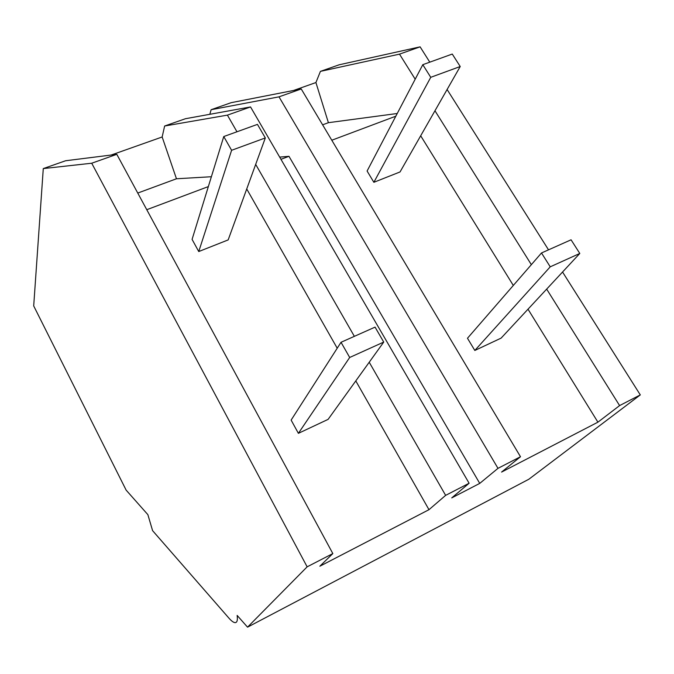 <?xml version="1.0" encoding="UTF-8"?>
<svg xmlns="http://www.w3.org/2000/svg" width="674" height="674" viewBox="0 0 674 674"><rect width="100%" height="100%" fill="white"/><g stroke="black" fill="none" stroke-linecap="round" stroke-linejoin="round"><path stroke-width="1.01" d="M420.104 46.843L399.505 54.139L320.42 71.377L339.207 64.78L420.104 46.843L429.793 62.168M447.098 89.516L548.526 249.843M562.554 272.018L640.3 394.905L528.837 479.248L247.543 627.157L237.147 615.421C237.779 620.24 237.088 622.65 235.074 622.641C233.507 622.523 231.443 621.007 228.874 618.075L152.594 530.657L147.867 514.65L126.139 490.133L33.7 305.929L43.279 168.584L91.715 163.226L307.142 566.834L247.543 627.157M399.505 54.139L415.201 79.195M434.966 110.763L531.348 264.663M546.656 289.112L619.6 405.588L597.914 422.168L501.574 472.078L520.488 456.736L497.985 468.346L479.736 483.393L451.74 497.901L469.112 483.25L445.632 495.365L428.976 509.687L319.855 566.219L332.83 553.573L307.142 566.834M640.3 394.905L619.6 405.588M469.112 483.25L250.534 106.939L185.451 118.717L164.633 126.013L162.156 136.982L176.462 178.77L211.383 176.731M520.488 456.736L301.236 88.968L231.207 102.667L211.122 109.71L209.833 114.302M293.535 90.476L315.921 82.548L328.398 122.685L397.23 113.502M320.42 71.377L315.921 82.548M332.83 553.573L116.804 154.329L65.614 160.749L43.279 168.584M111.143 155.045L162.156 136.982M420.686 135.786L513.31 285.447M528.003 309.189L597.914 422.168M280.957 159.325L288.969 156.317L479.736 483.393M301.236 88.968L279.002 96.845L497.985 468.346M279.002 96.845L211.122 109.71M288.969 156.317L279.676 157.109M331.793 140.234L395.815 116.198M322.61 124.825L328.398 122.685M250.534 106.939L227.408 115.136L164.633 126.013M227.408 115.136L236.962 131.775M255.682 164.397L354.364 336.343M369.226 362.241L445.632 495.365M246.726 188.973L337.219 348.222M355.796 380.903L428.976 509.687M137.757 193.059L176.462 178.77M116.804 154.329L91.715 163.226M146.763 209.707L208.342 186.588M460.224 66.515L452.262 54.055L422.8 64.687L430.753 77.316L460.224 66.515L400.044 171.946L373.859 182.3L367.094 171.028L422.8 64.687M430.753 77.316L373.859 182.3M265.32 137.934L257.451 124.378L223.76 136.544L231.603 150.294L265.32 137.934L228.166 239.91L198.746 251.545L192.082 239.388L223.76 136.544M231.603 150.294L198.746 251.545M579.8 253.458L571.063 239.801L541.5 252.969L550.237 266.82L579.8 253.458L501.127 338.112L474.816 350.463L467.478 338.247L541.5 252.969M550.237 266.82L474.816 350.463M383.733 342.08L375.056 327.126L341.027 342.282L349.688 357.473L383.733 342.08L328.095 419.38L298.388 433.331L291.134 420.096L341.027 342.282M349.688 357.473L298.388 433.331"/></g></svg>
